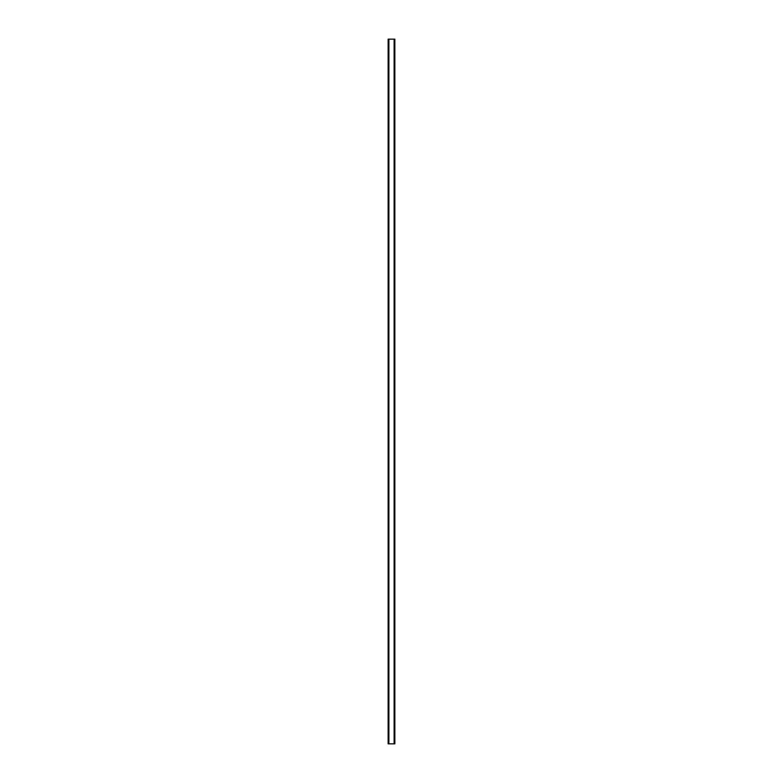 <?xml version="1.0" encoding="UTF-8"?>
<svg xmlns="http://www.w3.org/2000/svg" width="783" height="783" viewBox="0 0 783 783"><rect width="100%" height="100%" fill="white"/><g stroke="black" fill="none" stroke-linecap="round" stroke-linejoin="round"><path stroke-width="1.17" d="M394.749 39.15L388.143 39.15L388.143 743.85L394.857 743.85L394.857 39.15L394.749 743.85M394.818 39.15L394.818 743.85L394.818 39.15M388.182 743.85L388.182 39.15L388.182 743.85M388.799 39.15L388.799 743.85M388.848 39.15L388.848 743.85M388.887 39.15L388.887 743.85M394.113 39.15L394.113 743.85M394.152 39.15L394.152 743.85M394.201 39.15L394.201 743.85M388.251 39.15L388.251 743.85"/></g></svg>
